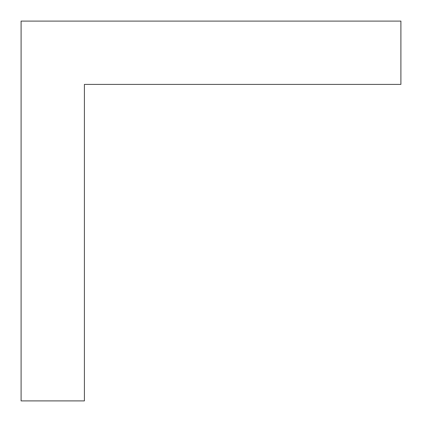 <?xml version="1.0" encoding="UTF-8"?>
<svg xmlns="http://www.w3.org/2000/svg" width="422" height="422" viewBox="0 0 422 422"><rect width="100%" height="100%" fill="white"/><g stroke="black" fill="none" stroke-linecap="round" stroke-linejoin="round"><path stroke-width="0.63" d="M84.4 84.4L84.4 400.9L21.1 400.9L21.1 21.1L400.9 21.1L400.9 84.4L84.4 84.4"/></g></svg>

